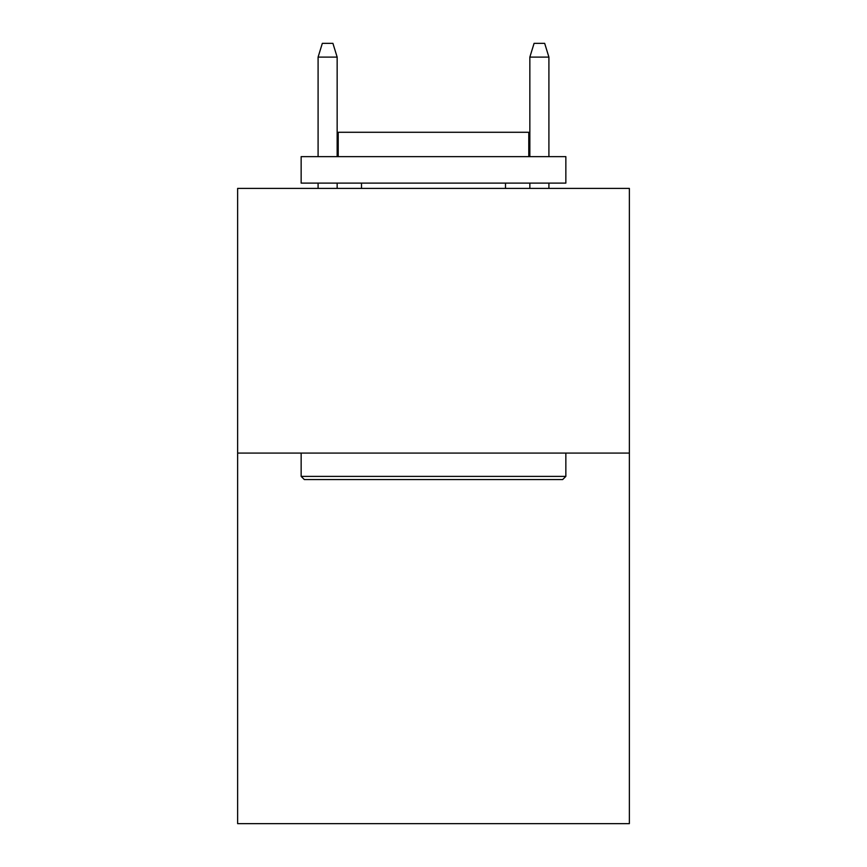 <?xml version="1.0" encoding="UTF-8"?>
<svg xmlns="http://www.w3.org/2000/svg" width="867" height="867" viewBox="0 0 867 867"><rect width="100%" height="100%" fill="white"/><g stroke="black" fill="none" stroke-linecap="round" stroke-linejoin="round"><path stroke-width="1.3" d="M629.366 453.083L629.366 823.65L237.634 823.65L237.634 188.399L629.366 188.399L629.366 453.083L237.634 453.083M304.328 479.559L301.152 476.384L565.848 476.384L562.672 479.559L304.328 479.559M565.848 156.634L565.848 183.11L301.152 183.11L301.152 156.634L565.848 156.634M338.217 156.634L338.217 132.283L528.783 132.283L528.783 156.634M565.848 453.083L565.848 476.384M301.152 453.083L301.152 476.384M505.494 183.11L505.494 188.399M361.506 183.11L361.506 188.399M337.155 156.634L337.155 57.114L318.091 57.114L318.091 156.634M318.091 183.11L318.091 188.399M337.155 183.11L337.155 188.399M318.091 57.114L322.329 43.35L332.917 43.35L337.155 57.114M529.845 57.114L534.083 43.35L544.671 43.35L548.909 57.114L529.845 57.114L529.845 156.634M529.845 183.11L529.845 188.399M548.909 57.114L548.909 156.634M548.909 183.11L548.909 188.399"/></g></svg>
